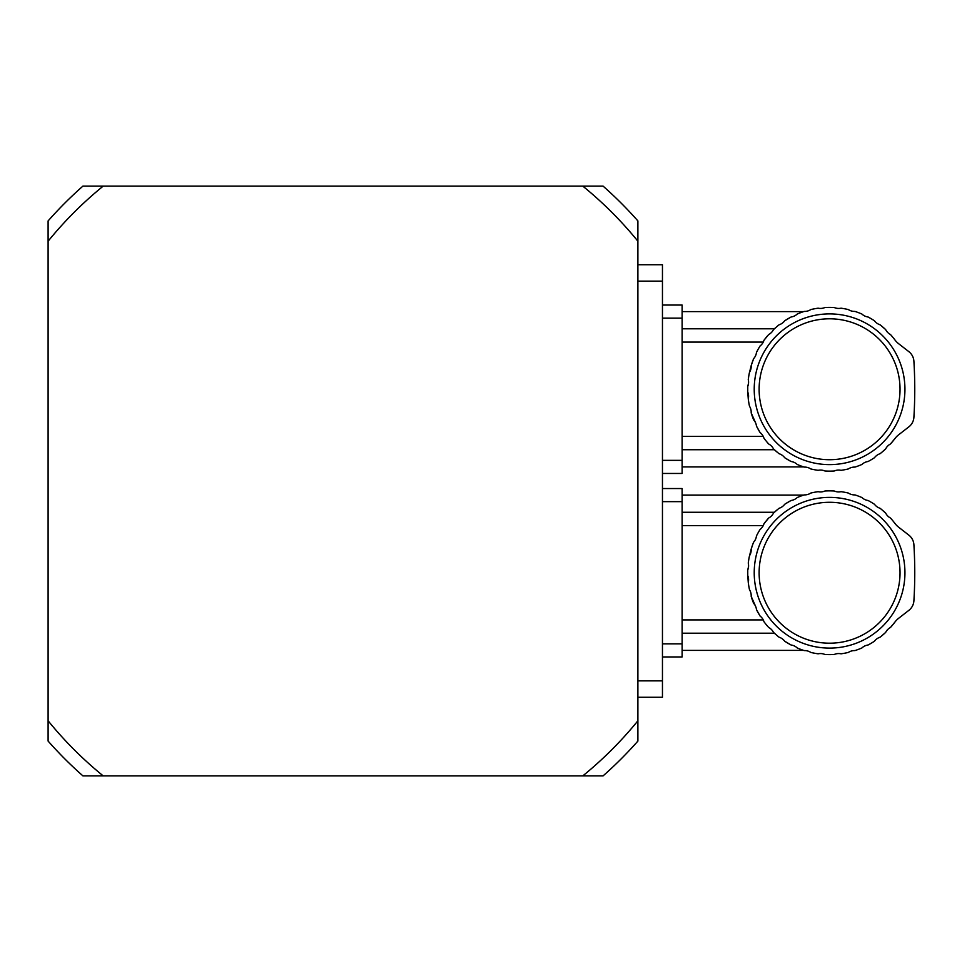 <?xml version="1.0" encoding="UTF-8"?>
<svg xmlns="http://www.w3.org/2000/svg" width="962" height="962" viewBox="0 0 962 962"><rect width="100%" height="100%" fill="white"/><g stroke="black" fill="none" stroke-linecap="round" stroke-linejoin="round"><path stroke-width="1.44" d="M777.573 635.978L779.112 637.217A81.878 81.878 0 0 1 773.484 632.383L777.573 635.978M779.112 637.217A11.171 11.171 0 0 1 784.691 641.209L791.077 644.997L784.691 641.209A81.878 81.878 0 0 0 791.077 644.997A11.171 11.171 0 0 1 797.257 647.967A81.878 81.878 0 0 0 804.208 650.589A11.171 11.171 0 0 1 810.81 652.44A81.878 81.878 0 0 0 818.121 653.811A11.171 11.171 0 0 1 824.939 654.485A81.878 81.878 0 0 0 834.222 654.485A11.171 11.171 0 0 1 841.041 653.811A81.878 81.878 0 0 0 848.34 652.44A11.171 11.171 0 0 1 854.941 650.589A81.878 81.878 0 0 0 861.892 647.967A11.171 11.171 0 0 1 868.073 644.997A81.878 81.878 0 0 0 874.47 641.209A11.171 11.171 0 0 1 880.038 637.217A81.878 81.878 0 0 0 885.677 632.383L881.577 635.978L885.677 632.383A11.171 11.171 0 0 1 890.463 627.477L894.973 622.017A81.878 81.878 0 0 1 890.463 627.477M682.118 512.277L774.374 512.277L777.573 509.511L773.484 513.107A81.878 81.878 0 0 1 779.112 508.273A11.171 11.171 0 0 0 784.691 504.28L791.077 500.493L784.691 504.28A81.878 81.878 0 0 1 791.077 500.493A11.171 11.171 0 0 0 797.257 497.522C805.459 494.336 805.459 494.336 797.257 497.522A81.878 81.878 0 0 1 804.208 494.901A11.171 11.171 0 0 0 810.81 493.049A81.878 81.878 0 0 1 818.121 491.678A11.171 11.171 0 0 0 824.939 491.005A81.878 81.878 0 0 1 834.222 491.005A11.171 11.171 0 0 0 841.041 491.678A81.878 81.878 0 0 1 848.34 493.049A11.171 11.171 0 0 0 854.941 494.901A81.878 81.878 0 0 1 861.892 497.522A11.171 11.171 0 0 0 868.073 500.493A81.878 81.878 0 0 1 874.47 504.28A11.171 11.171 0 0 0 880.038 508.273A81.878 81.878 0 0 1 885.677 513.107L881.577 509.511L885.677 513.107A11.171 11.171 0 0 0 890.463 518.013L890.608 518.169M776.25 510.618L774.374 512.277M801.743 495.743L803.643 495.093L682.118 495.093M768.686 518.013A81.878 81.878 0 0 0 763.972 523.761L768.686 518.013A11.171 11.171 0 0 0 773.484 513.107M756.517 535.798L758.152 532.732M752.681 544.648L751.178 549.146A81.878 81.878 0 0 1 753.643 542.135A11.171 11.171 0 0 0 756.469 535.894A81.878 81.878 0 0 1 760.112 529.413L758.537 532.046M749.242 556.986L751.178 549.146A11.171 11.171 0 0 1 749.482 555.795L748.905 558.778M748.749 585.762L748.869 586.471M773.484 632.383A11.171 11.171 0 0 0 768.686 627.477A81.878 81.878 0 0 1 763.972 621.729A11.171 11.171 0 0 0 760.112 616.077L756.469 609.595L760.112 616.077A81.878 81.878 0 0 1 756.469 609.595A11.171 11.171 0 0 0 753.643 603.354A81.878 81.878 0 0 1 751.178 596.344L755.579 606.325M774.374 633.212L682.118 633.212M748.737 559.776L748.268 563.119A11.171 11.171 0 0 1 747.751 569.961L747.751 575.529A81.878 81.878 0 0 1 747.751 569.961L748.556 566.57M751.178 596.344A11.171 11.171 0 0 0 749.482 589.694A81.878 81.878 0 0 1 748.268 582.371L747.751 575.529A11.171 11.171 0 0 1 748.268 582.371M763.972 523.761A11.171 11.171 0 0 1 760.112 529.413M758.032 532.936L756.469 535.894M748.268 563.119A81.878 81.878 0 0 1 749.482 555.795M894.973 622.017A19.661 19.661 0 0 1 898.592 618.326L908.862 610.341A13.107 13.107 0 0 0 913.9 600.793A458.658 458.658 0 0 0 913.9 544.696A13.107 13.107 0 0 0 908.862 535.149L898.592 527.164A19.661 19.661 0 0 1 894.973 523.472C897.726 526.659 897.726 526.659 894.973 523.472A81.878 81.878 0 0 0 890.463 518.013M759.126 572.739A70.442 70.442 0 0 0 864.802 633.754A70.442 70.442 0 0 0 864.802 511.736A70.442 70.442 0 0 0 759.126 572.739M754.22 572.739A75.361 75.361 0 0 1 867.255 507.479A75.361 75.361 0 0 1 867.255 638.01A75.361 75.361 0 0 1 754.22 572.739M682.118 619.913L763.263 619.913M763.263 525.577L682.118 525.577M662.457 643.843L682.118 643.843L682.118 656.95L662.457 656.95M682.118 643.843L682.118 501.647L662.457 501.647M662.457 488.54L682.118 488.54L682.118 501.647M777.573 452.489L779.112 453.727A81.878 81.878 0 0 1 773.484 448.893L777.573 452.489M779.112 453.727A11.171 11.171 0 0 1 784.691 457.72L791.077 461.507L784.691 457.72A81.878 81.878 0 0 0 791.077 461.507A11.171 11.171 0 0 1 797.257 464.478A81.878 81.878 0 0 0 804.208 467.099A11.171 11.171 0 0 1 810.81 468.951A81.878 81.878 0 0 0 818.121 470.322A11.171 11.171 0 0 1 824.939 470.995A81.878 81.878 0 0 0 834.222 470.995A11.171 11.171 0 0 1 841.041 470.322A81.878 81.878 0 0 0 848.34 468.951A11.171 11.171 0 0 1 854.941 467.099A81.878 81.878 0 0 0 861.892 464.478A11.171 11.171 0 0 1 868.073 461.507A81.878 81.878 0 0 0 874.47 457.72A11.171 11.171 0 0 1 880.038 453.727A81.878 81.878 0 0 0 885.677 448.893L881.577 452.489L885.677 448.893A11.171 11.171 0 0 1 890.463 443.987L894.973 438.528A81.878 81.878 0 0 1 890.463 443.987M682.118 328.788L774.374 328.788L777.573 326.022L773.484 329.617A81.878 81.878 0 0 1 779.112 324.783A11.171 11.171 0 0 0 784.691 320.791L791.077 317.003L784.691 320.791A81.878 81.878 0 0 1 791.077 317.003A11.171 11.171 0 0 0 797.257 314.033C805.459 310.846 805.459 310.846 797.257 314.033A81.878 81.878 0 0 1 804.208 311.411A11.171 11.171 0 0 0 810.81 309.56A81.878 81.878 0 0 1 818.121 308.189A11.171 11.171 0 0 0 824.939 307.515A81.878 81.878 0 0 1 834.222 307.515A11.171 11.171 0 0 0 841.041 308.189A81.878 81.878 0 0 1 848.34 309.56A11.171 11.171 0 0 0 854.941 311.411A81.878 81.878 0 0 1 861.892 314.033A11.171 11.171 0 0 0 868.073 317.003A81.878 81.878 0 0 1 874.47 320.791A11.171 11.171 0 0 0 880.038 324.783A81.878 81.878 0 0 1 885.677 329.617L881.577 326.022L885.677 329.617A11.171 11.171 0 0 0 890.463 334.523L890.608 334.68M776.25 327.128L774.374 328.788M801.743 312.253L803.643 311.604L682.118 311.604M768.686 334.523A81.878 81.878 0 0 0 763.972 340.271L768.686 334.523A11.171 11.171 0 0 0 773.484 329.617M756.517 352.308L758.152 349.242M752.681 361.159L753.39 359.283M749.242 373.496L751.178 365.656A81.878 81.878 0 0 1 753.643 358.646L751.178 365.656A11.171 11.171 0 0 1 749.482 372.306L748.905 375.288M748.749 402.272L748.869 402.994M773.484 448.893A11.171 11.171 0 0 0 768.686 443.987A81.878 81.878 0 0 1 763.972 438.239A11.171 11.171 0 0 0 760.112 432.587L756.469 426.106L760.112 432.587A81.878 81.878 0 0 1 756.469 426.106A11.171 11.171 0 0 0 753.643 419.865A81.878 81.878 0 0 1 751.178 412.854L755.579 422.835M774.374 449.723L682.118 449.723M748.737 376.286L748.268 379.629A11.171 11.171 0 0 1 747.751 386.471L747.751 392.039A81.878 81.878 0 0 1 747.751 386.471L748.556 383.08M751.178 412.854A11.171 11.171 0 0 0 749.482 406.204A81.878 81.878 0 0 1 748.268 398.881L747.751 392.039A11.171 11.171 0 0 1 748.268 398.881M763.972 340.271A11.171 11.171 0 0 1 760.112 345.923L758.537 348.557M758.032 349.447L756.469 352.405A81.878 81.878 0 0 1 760.112 345.923M756.469 352.405A11.171 11.171 0 0 1 753.643 358.646M748.268 379.629A81.878 81.878 0 0 1 749.482 372.306M894.973 438.528A19.661 19.661 0 0 1 898.592 434.836L908.862 426.851A13.107 13.107 0 0 0 913.9 417.304A458.658 458.658 0 0 0 913.9 361.207A13.107 13.107 0 0 0 908.862 351.659L898.592 343.674A19.661 19.661 0 0 1 894.973 339.983C897.726 343.169 897.726 343.169 894.973 339.983A81.878 81.878 0 0 0 890.463 334.523M759.126 389.261A70.442 70.442 0 0 0 864.802 450.264A70.442 70.442 0 0 0 864.802 328.246A70.442 70.442 0 0 0 759.126 389.261M754.22 389.261A75.361 75.361 0 0 1 867.255 323.99A75.361 75.361 0 0 1 867.255 454.521A75.361 75.361 0 0 1 754.22 389.261M682.118 436.423L763.263 436.423M763.263 342.087L682.118 342.087M662.457 460.353L682.118 460.353L682.118 473.46L662.457 473.46M682.118 460.353L682.118 318.157L662.457 318.157M662.457 305.05L682.118 305.05L682.118 318.157M103.199 186.111A380.086 380.086 0 0 0 48.1 241.209L48.1 220.923A393.193 393.193 0 0 1 82.924 186.111L603.066 186.111A393.193 393.193 0 0 1 637.89 220.923L637.89 741.077A393.193 393.193 0 0 1 603.066 775.889L582.792 775.889A380.086 380.086 0 0 0 637.89 720.791M48.1 741.077L48.1 720.791A380.086 380.086 0 0 0 103.199 775.889L82.924 775.889A393.193 393.193 0 0 1 48.1 741.077M48.1 241.209L48.1 720.791M103.199 775.889L582.792 775.889M637.89 241.209A380.086 380.086 0 0 0 582.792 186.111M637.89 697.258L662.457 697.258L662.457 264.742L637.89 264.742M637.89 680.868L662.457 680.868M637.89 281.132L662.457 281.132M682.118 650.396L803.643 650.396M682.118 466.907L803.643 466.907"/></g></svg>

